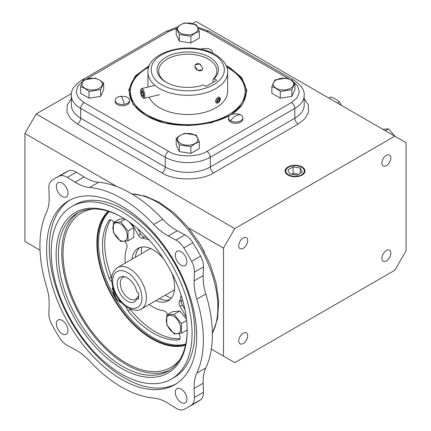 <?xml version="1.0" encoding="UTF-8"?>
<svg xmlns="http://www.w3.org/2000/svg" width="431" height="431" viewBox="0 0 431 431"><rect width="100%" height="100%" fill="white"/><g stroke="black" fill="none" stroke-linecap="round" stroke-linejoin="round"><path stroke-width="0.65" d="M229.75 115.513L211.443 122.765L187.927 125.62L164.367 122.83L145.985 115.627L133.034 104.356L128.74 89.96L135.14 75.985L149.455 65.523M226.097 65.523L229.561 67.371L241.737 77.585L246.855 90.655L242.825 103.909L231.35 114.549M119.953 96.415L124.737 96.415A7.171 4.143 180 0 1 127.414 97.39A7.171 4.143 180 0 1 129.516 100.321A7.171 4.143 180 0 1 124.198 104.318A7.171 4.143 180 0 1 117.27 103.246A7.171 4.143 180 0 1 115.174 100.321A7.171 4.143 180 0 1 119.953 96.415A7.171 4.143 180 0 1 120.486 96.318A11.955 2.527 81.2 0 1 120.518 96.312A11.955 2.527 81.2 0 1 124.198 104.318M230.601 120.777A7.171 4.143 180 0 1 228.5 117.852A7.171 4.143 180 0 1 233.284 113.946L238.063 113.946A7.171 4.143 180 0 1 240.746 114.921A7.171 4.143 180 0 1 242.847 117.852A7.171 4.143 180 0 1 238.418 121.677A7.171 4.143 180 0 1 230.601 120.777A11.955 6.901 -60 0 1 240.746 114.921M130.819 98.236A57.377 33.128 180 0 1 130.394 94.217L130.394 91.501A57.377 33.128 180 0 1 147.203 68.076A57.377 33.128 180 0 1 148.787 67.193M386.359 165.671A6.325 3.653 120 0 0 390.491 160.095A6.325 3.653 120 0 0 389.522 155.025A6.325 3.653 120 0 0 386.359 155.338A6.325 3.653 120 0 0 382.227 160.914A6.325 3.653 120 0 0 383.197 165.983A6.325 3.653 120 0 0 386.359 165.671M386.359 260.868A6.325 3.653 120 0 0 390.491 255.292A6.325 3.653 120 0 0 389.522 250.222A6.325 3.653 120 0 0 386.359 250.535A6.325 3.653 120 0 0 382.227 256.111A6.325 3.653 120 0 0 383.197 261.181A6.325 3.653 120 0 0 386.359 260.868M243.224 343.502A6.325 3.653 120 0 0 247.356 337.931A6.325 3.653 120 0 0 246.387 332.861A6.325 3.653 120 0 0 243.224 333.174A6.325 3.653 120 0 0 239.092 338.75A6.325 3.653 120 0 0 240.062 343.819A6.325 3.653 120 0 0 243.224 343.502M243.224 248.304A6.325 3.653 120 0 0 247.356 242.734A6.325 3.653 120 0 0 246.387 237.664A6.325 3.653 120 0 0 243.224 237.977A6.325 3.653 120 0 0 239.092 243.553A6.325 3.653 120 0 0 240.062 248.622A6.325 3.653 120 0 0 243.224 248.304M288.032 175.078A9.951 5.743 180 0 1 285.117 171.134A9.951 5.743 180 0 1 291.162 165.73A9.951 5.743 180 0 1 302.104 166.948A9.951 5.743 180 0 1 305.019 171.134A9.951 5.743 180 0 1 298.78 176.344A9.951 5.743 180 0 1 288.032 175.078M288.533 167.239A9.245 5.339 180 0 1 301.603 167.239L301.603 167.239A9.245 5.339 180 0 1 301.603 174.787A9.245 5.339 180 0 1 288.533 174.787A9.245 5.339 180 0 1 288.533 167.239L288.048 167.519A9.929 5.732 0 0 0 285.139 171.414M304.997 171.414A9.929 5.732 0 0 0 302.093 167.519L301.603 167.239L302.093 167.519M129.516 100.321L129.516 101.619A7.171 4.143 180 0 1 125.087 105.444A7.171 4.143 180 0 1 117.27 104.55A7.171 4.143 180 0 1 115.174 101.619L115.174 100.321M242.847 117.852L242.847 119.155A7.171 4.143 180 0 1 238.418 122.98A7.171 4.143 180 0 1 230.601 122.081A7.171 4.143 180 0 1 228.5 119.155L228.5 117.852M200.711 49.242A7.171 4.143 180 0 1 202.915 48.514L207.699 48.514A7.171 4.143 180 0 1 210.376 49.495A7.171 4.143 180 0 1 212.478 52.42A7.171 4.143 180 0 1 212.391 53.061M99.34 79.956A10.182 5.878 180 0 1 99.34 88.269A10.182 5.878 180 0 1 84.945 88.269A10.182 5.878 180 0 1 84.945 79.956A10.182 5.878 180 0 1 99.34 79.956M89.045 91.464L84.815 88.409L80.586 86.577L83.684 79.907L95.24 78.119L99.469 79.95L103.699 83.005L100.601 89.675L89.045 91.464L89.045 98.171L80.586 93.285L80.586 86.577M194.974 33.058A10.182 5.878 180 0 1 180.573 33.058A10.182 5.878 180 0 1 180.573 24.745A10.182 5.878 180 0 1 194.974 24.745A10.182 5.878 180 0 1 194.974 33.058M176.22 27.789L180.449 24.739L184.678 22.908L196.234 24.696L199.332 31.366L195.103 33.198L190.874 36.252L179.318 34.464L176.22 27.789L176.22 34.496L179.318 41.171L190.874 42.96L190.874 36.252M290.607 79.956A10.182 5.878 180 0 1 290.607 88.269A10.182 5.878 180 0 1 276.206 88.269A10.182 5.878 180 0 1 276.206 79.956A10.182 5.878 180 0 1 290.607 79.956M280.312 91.464L276.082 88.409L271.853 86.577L274.946 79.907L286.502 78.119L290.731 79.95L294.96 83.005L291.868 89.675L280.312 91.464L280.312 98.171L271.853 93.285L271.853 86.577M194.974 143.485A10.182 5.878 180 0 1 180.573 143.485A10.182 5.878 180 0 1 180.573 135.167A10.182 5.878 180 0 1 194.974 135.167A10.182 5.878 180 0 1 194.974 143.485M176.22 138.216L180.449 135.162L184.678 133.335L196.234 135.118L199.332 141.794L195.103 143.625L190.874 146.675L179.318 144.886L176.22 138.216L176.22 144.924L179.318 151.593L179.318 144.886M394.931 136.271L388.573 128.896L382.803 129.268M341.363 105.342L339.412 101.818L335.711 99.071L330.949 96.937L328.875 98.133M55.459 178.138A132.371 76.427 60 0 0 51.698 180.567A15.936 9.202 60 0 0 48.859 188.083L49.161 197.118A47.814 27.606 60 0 1 49.182 198.643A47.814 27.606 60 0 1 46.478 212.386A115.556 66.719 60 0 0 46.478 286.362A47.814 27.606 60 0 1 49.182 303.23A47.814 27.606 60 0 1 49.161 304.728L48.859 313.423A15.936 9.202 60 0 0 51.698 324.214A132.371 76.427 60 0 0 59.446 337.629A15.936 9.202 60 0 0 67.371 345.484L75.053 349.573A47.814 27.606 60 0 1 89.61 361.076A115.556 66.719 60 0 0 153.678 398.066A47.814 27.606 60 0 1 168.241 403.378L175.918 408.152A15.936 9.202 60 0 0 183.843 409.45A132.371 76.427 60 0 0 187.83 407.408A132.371 76.427 60 0 0 191.59 404.978L200.609 399.774A15.936 9.202 -120 0 0 203.454 392.77A15.936 9.202 -120 0 0 203.448 392.258L203.152 383.224A47.814 27.606 60 0 1 205.829 367.955A115.556 66.719 -120 0 0 212.37 334.742A115.556 66.719 -120 0 0 205.829 293.98A47.814 27.606 60 0 1 203.152 275.614L203.448 266.918A15.936 9.202 -120 0 0 203.454 266.423A15.936 9.202 -120 0 0 200.609 256.127A132.371 76.427 -120 0 0 192.862 242.712A15.936 9.202 -120 0 0 184.937 234.857L177.26 230.768A47.814 27.606 60 0 1 162.697 219.266A115.556 66.719 -120 0 0 98.629 182.275A47.814 27.606 60 0 1 84.067 176.963L76.389 172.19A15.936 9.202 -120 0 0 68.464 170.891A132.371 76.427 -120 0 0 64.478 172.933L55.459 178.138A132.371 76.427 60 0 1 59.446 176.096A15.936 9.202 60 0 1 67.371 177.394L75.053 182.168L84.067 176.963M177.26 230.768L168.241 235.972L175.918 240.062A15.936 9.202 60 0 1 183.843 247.917A132.371 76.427 60 0 1 191.59 261.337A15.936 9.202 60 0 1 194.44 271.627A15.936 9.202 60 0 1 194.429 272.128L194.133 280.818L203.152 275.614M205.829 293.98L196.816 299.184A115.556 66.719 60 0 1 203.357 339.951A115.556 66.719 60 0 1 196.816 373.16L205.829 367.955M203.152 383.224L194.133 388.428L194.429 397.468A15.936 9.202 60 0 1 194.44 397.975A15.936 9.202 60 0 1 191.59 404.978M186.914 399.117A8.211 4.741 60 0 1 185.211 402.872A8.211 4.741 60 0 1 178.887 400.674A8.211 4.741 60 0 1 175.304 392.415A8.211 4.741 60 0 1 177.001 388.654A8.211 4.741 60 0 1 183.331 390.852A8.211 4.741 60 0 1 186.914 399.117M67.99 330.453A8.211 4.741 60 0 1 66.288 334.214A8.211 4.741 60 0 1 59.963 332.015A8.211 4.741 60 0 1 56.38 323.751A8.211 4.741 60 0 1 58.083 319.996A8.211 4.741 60 0 1 64.408 322.194A8.211 4.741 60 0 1 67.99 330.453M67.99 193.136A8.211 4.741 60 0 1 66.288 196.892A8.211 4.741 60 0 1 59.963 194.693A8.211 4.741 60 0 1 56.38 186.434A8.211 4.741 60 0 1 58.083 182.674A8.211 4.741 60 0 1 64.408 184.872A8.211 4.741 60 0 1 67.99 193.136M186.914 261.795A8.211 4.741 60 0 1 185.211 265.55A8.211 4.741 60 0 1 178.887 263.352A8.211 4.741 60 0 1 175.304 255.093A8.211 4.741 60 0 1 177.001 251.332A8.211 4.741 60 0 1 183.331 253.536A8.211 4.741 60 0 1 186.914 261.795M226.765 67.193A57.377 33.128 180 0 1 245.153 91.501A57.377 33.128 180 0 1 228.349 114.921A57.377 33.128 180 0 1 165.816 122.102A57.377 33.128 180 0 1 130.394 91.501M46.586 249.436A106.15 61.288 -120 0 0 92.924 356.265A106.15 61.288 -120 0 0 174.722 384.705A106.15 61.288 -120 0 0 196.708 336.11A106.15 61.288 -120 0 0 150.371 229.281A106.15 61.288 -120 0 0 68.572 200.846A106.15 61.288 -120 0 0 46.586 249.436M69.941 200.092A106.15 61.288 -120 0 0 49.29 247.879A106.15 61.288 -120 0 0 94.745 353.765A106.15 61.288 -120 0 0 176.058 383.892M149.153 97.153A39.846 23.005 0 0 0 159.599 107.766A39.846 23.005 0 0 0 203.023 112.755A39.846 23.005 0 0 0 227.622 91.501L227.622 72.306A39.846 23.005 180 0 1 203.023 93.559A39.846 23.005 180 0 1 159.599 88.57A39.846 23.005 180 0 1 147.93 72.306C146.998 50.384 192.576 40.379 215.29 54.575C225.44 60.701 227.891 67.979 227.622 72.306M71.837 206.503L74.541 204.94A99.615 57.512 60 0 1 151.308 231.63A99.615 57.512 60 0 1 194.79 331.881A99.615 57.512 60 0 1 174.162 377.481L171.452 379.043A99.615 57.512 60 0 1 94.691 352.359A99.615 57.512 60 0 1 51.208 252.108A99.615 57.512 60 0 1 71.837 206.503A99.615 57.512 60 0 1 148.603 233.193A99.615 57.512 60 0 1 192.086 333.443A99.615 57.512 60 0 1 171.452 379.043M202.769 68.319L202.317 69.838L197.926 70.382L194.807 66.412L195.313 64.812L199.882 64.025L202.769 68.319M166.652 82.553A29.098 16.798 180 0 1 158.678 71.002A29.098 16.798 180 0 1 176.64 55.48A29.098 16.798 180 0 1 208.351 59.122A29.098 16.798 180 0 1 216.874 71.002A29.098 16.798 180 0 1 213.006 79.369L213.006 82.364M56.111 254.936A92.681 53.509 -120 0 0 121.644 368.451A92.681 53.509 -120 0 0 187.183 330.609A92.681 53.509 -120 0 0 121.65 217.1A92.681 53.509 -120 0 0 56.111 254.936M122.215 217.429A91.092 52.593 -120 0 0 77.23 213.237A91.092 52.593 -120 0 0 58.363 254.936A91.092 52.593 -120 0 0 98.123 346.605A91.092 52.593 -120 0 0 168.316 371.01A91.092 52.593 -120 0 0 187.183 329.957M209.477 57.172A30.693 17.719 0 0 0 166.075 57.172A30.693 17.719 0 0 0 166.07 82.229A30.693 17.719 0 0 0 166.075 82.229A30.693 17.719 0 0 0 203.432 84.939L205.986 86.415L216.728 80.214L214.175 78.738A30.693 17.719 0 0 0 209.477 57.172M78.948 212.316A91.092 52.593 -120 0 0 61.746 252.986A91.092 52.593 -120 0 0 100.407 343.48A91.092 52.593 -120 0 0 169.976 369.981M93.317 208.976A89.255 51.531 -120 0 0 92.175 209.137A89.255 51.531 -120 0 0 63.039 253.735A89.255 51.531 -120 0 0 108.456 349.907A89.255 51.531 -120 0 0 179.339 360.111A89.255 51.531 -120 0 0 180.05 359.206M108.111 211.233A78.097 45.093 -120 0 0 96.851 243.321A78.097 45.093 -120 0 0 127.538 318.164A78.097 45.093 -120 0 0 185.492 345.269M108.968 211.508A77.305 44.63 -120 0 0 97.417 243.644A77.305 44.63 -120 0 0 128.088 318.073A77.305 44.63 -120 0 0 185.686 344.385M109.291 211.616A77.305 44.63 -120 0 0 98.543 242.998A77.305 44.63 -120 0 0 128.621 316.737A77.305 44.63 -120 0 0 185.756 344.051M171.775 272.968A30.283 17.482 60 0 1 174.614 286.917A30.283 17.482 60 0 1 168.343 300.779A30.283 17.482 60 0 1 155.866 300.628M159.244 298.672A30.283 17.482 -120 0 0 169.943 299.642M178.849 333.702L179.129 334.187A4.784 2.758 60 0 1 180.12 337.516A4.784 2.758 60 0 1 179.129 339.709A4.784 2.758 60 0 1 178.423 339.924A71.724 41.408 60 0 1 127.985 310.805A4.784 2.758 60 0 1 126.305 306.861M124.931 241.29L126.067 243.267A4.784 2.758 60 0 1 127.059 246.597A4.784 2.758 60 0 1 126.843 247.852A39.846 23.005 -120 0 0 125.308 263.05M186.197 316.984L180.099 306.414A4.784 2.758 60 0 1 179.35 301.77L181.607 300.466A39.846 23.005 -120 0 0 182.221 298.866M179.35 301.77A39.846 23.005 -120 0 0 181.095 295.251M121.413 302.589A10.182 5.878 60 0 1 112.911 289.503A10.182 5.878 60 0 1 113.03 288.07M121.698 302.891L116.467 299.34L112.238 288.436L112.809 287.326M120.109 223.694A10.182 5.878 60 0 1 127.312 236.161A10.182 5.878 60 0 1 120.109 240.32A10.182 5.878 60 0 1 112.911 227.848A10.182 5.878 60 0 1 120.109 223.694M128.023 240.778L120.696 241.435L113.369 232.32L113.369 222.552L120.696 221.9L128.023 231.011L128.023 240.778L133.831 237.427L133.831 227.66L128.023 231.011M173.504 316.176A10.182 5.878 60 0 1 180.702 328.643A10.182 5.878 60 0 1 173.504 332.802A10.182 5.878 60 0 1 166.307 320.33A10.182 5.878 60 0 1 173.504 316.176M181.419 333.26L174.092 333.917L166.765 324.802L166.765 315.034L174.092 314.382L181.419 323.492L181.419 333.26L187.183 329.936M141.788 247.044A35.865 20.704 -120 0 0 141.368 252.108A35.865 20.704 -120 0 0 141.411 253.757M165.315 295.165A35.865 20.704 -120 0 0 171.322 298.193M124.931 276.847A12.655 7.305 -120 0 0 122.905 277.435A12.655 7.305 -120 0 0 120.966 287.574A12.655 7.305 -120 0 0 129.235 298.726A12.655 7.305 -120 0 0 135.56 299.351A12.655 7.305 -120 0 0 137.284 297.546M138.631 295.925L137.769 296.42L136.993 298.225A14.25 8.227 60 0 1 136.692 299.109A14.25 8.227 60 0 1 120.157 293.635A14.25 8.227 60 0 1 123.686 276.578A14.25 8.227 60 0 1 136.993 292.029L138.631 292.972L138.631 299.173L136.993 298.225M71.492 93.565L36.188 113.946L24.917 133.47L24.917 241.484L40.029 250.212M188.643 227.994L223.5 248.121L234.771 228.597L394.812 136.201L196.229 21.55L192.641 23.624M24.917 133.47L117.135 186.709M223.5 248.121L223.5 356.135L211.335 349.11M234.771 228.597L36.188 113.946M304.178 98.613L308.305 105.083L308.558 112.205L304.846 118.811L298.225 124.031L213.695 172.836C201.934 180.918 173.618 180.918 161.851 172.836L77.327 124.031L70.706 118.811L66.994 112.205L67.241 105.083L71.368 98.613M394.812 136.201L406.083 142.709L406.083 250.723L394.812 270.242L234.771 362.643L223.5 356.135M289.864 174.016L296.975 175.121L302.179 172.114L300.272 168.009L293.161 166.91L287.956 169.911L289.864 174.016M103.699 83.005L103.699 89.713L100.601 96.382L89.045 98.171M199.332 31.366L199.332 38.073L190.874 42.96M294.96 83.005L294.96 89.713L291.868 96.382L280.312 98.171M199.332 141.794L199.332 148.501L190.874 153.382L179.318 151.593M293.161 166.91L293.161 173.413L291.642 174.291M298.494 174.237L293.161 173.413M300.272 168.009L300.272 173.214M100.601 89.675L100.601 96.382M179.318 34.464L179.318 41.171M291.868 96.382L291.868 89.675M190.874 153.382L190.874 146.675M385.368 130.749L388.573 128.896M337.333 103.02L339.412 101.818M187.83 407.408L196.848 402.204A132.371 76.427 -120 0 0 200.609 399.774M98.629 182.275L89.61 187.48A47.814 27.606 60 0 1 75.053 182.168M89.61 187.48A115.556 66.719 60 0 1 153.678 224.47L162.697 219.266M168.241 235.972A47.814 27.606 60 0 1 153.678 224.47M196.816 299.184A47.814 27.606 60 0 1 194.133 280.818M194.133 388.428A47.814 27.606 60 0 1 196.816 373.16M245.153 92.638A57.425 33.155 0 0 1 243.687 101.554L245.153 94.217A57.377 33.128 180 0 1 244.733 98.236M214.175 78.738L213.006 79.369M131.956 259.214A30.283 17.482 60 0 1 138.06 248.326A30.283 17.482 60 0 1 163.861 259.263M149.218 304.464A39.846 23.005 -120 0 0 163.699 310.805A4.784 2.758 60 0 1 167.347 313.779L167.745 314.468M111.774 281.696A4.784 2.758 60 0 1 109.199 278.27A71.724 41.408 60 0 1 108.871 220.516A4.784 2.758 60 0 1 109.436 219.977A4.784 2.758 60 0 1 113.908 222.245M149.228 240.051A39.846 23.005 -120 0 0 142.171 238.246A4.784 2.758 60 0 1 138.453 235.272L131.934 223.975M129.322 222.051L133.831 227.66M113.369 222.552L119.182 219.201L124.37 218.738M166.765 315.034L172.572 311.683L179.899 311.026L186.488 319.226M139.849 247.518A30.283 17.482 -120 0 0 135.334 257.264M129.753 308.833A4.784 2.758 -120 0 0 130.237 309.506A71.724 41.408 -120 0 0 179.937 338.674M110.745 219.794A71.724 41.408 -120 0 0 111.457 276.966A4.784 2.758 -120 0 0 111.791 277.72M137.602 228.586L140.711 233.968A4.784 2.758 -120 0 0 144.423 236.948L142.171 238.246M146.659 237.265A39.846 23.005 -120 0 0 144.423 236.948M181.607 300.466A4.784 2.758 -120 0 0 182.351 305.116L184.91 309.544M125.232 219.282L120.696 221.9M186.628 320.486L181.419 323.492M179.899 311.026L174.092 314.382M220.289 99.437A2.511 1.449 120 0 0 218.517 98.413A2.511 1.449 120 0 0 216.739 101.484A2.511 1.449 120 0 0 218.517 102.513A2.511 1.449 120 0 0 220.289 99.437L220.289 98.774A3.319 1.918 -60 0 0 219.6 97.255A3.319 1.918 -60 0 0 217.046 98.144A3.319 1.918 -60 0 0 215.597 101.484A3.319 1.918 -60 0 0 216.281 103.004A3.319 1.918 -60 0 0 217.941 102.842L218.517 102.513M217.396 101.851L218.517 101.953L219.632 100.563L219.632 99.071L218.517 98.968L217.396 100.364L217.396 101.851M217.396 101.307L218.517 101.953M217.994 99.615L219.632 100.563M200.744 64.564A4.251 3.206 -144.3 0 0 197.409 63.626A4.251 3.206 -144.3 0 0 195.281 67.656A4.251 3.206 -144.3 0 0 200.415 70.759A4.251 3.206 -144.3 0 0 202.667 69.1M142.812 97.692A4.251 1.331 76.6 0 1 142.699 97.621A4.251 1.331 76.6 0 1 140.899 93.926A4.251 1.331 76.6 0 1 140.835 89.815A4.251 1.331 76.6 0 1 141.567 89.54A4.251 1.331 76.6 0 1 143.695 94.384A4.251 1.331 76.6 0 1 142.812 97.692M143.41 98.101A5.059 1.579 -103.4 0 0 143.545 98.203A5.059 1.579 -103.4 0 0 143.679 98.29A5.059 1.579 -103.4 0 0 144.116 98.36A5.059 1.579 -103.4 0 0 144.617 93.71A5.059 1.579 -103.4 0 0 142.198 88.587A5.059 1.579 -103.4 0 0 141.761 88.517A5.059 1.579 -103.4 0 0 141.32 88.91L140.835 89.815M142.338 91.453L143.221 94.141L143.076 96.302L142.047 95.779L141.158 93.091L141.303 90.925L142.338 91.453M142.753 92.708L141.158 93.091M143.13 95.515L142.047 95.779M131.838 193.907A85.936 49.613 60 0 1 157.1 202.139A85.936 49.613 60 0 1 212.364 333.378M226.62 66.789A58.347 33.688 180 0 1 229.033 68.109A58.347 33.688 180 0 1 244.156 100.595C235.24 124.71 175.492 134.116 146.384 115.583C139.062 111.306 134.063 106.312 131.39 100.595A58.347 33.688 180 0 1 148.932 66.789M209.789 51.925A11.955 9.428 -155.1 0 0 206.007 50.594M130.394 92.638A57.425 33.155 0 0 0 131.859 101.554L130.394 94.217M161.851 84.665C153.231 80.888 143.022 66.013 161.851 54.737C181.392 43.86 207.155 49.754 213.695 54.737C222.321 58.508 232.53 73.383 213.695 84.665C194.155 95.537 168.392 89.643 161.851 84.665M127.28 306.441C122.997 304.642 112.83 293.7 112.631 281.06C112.83 268.653 122.997 269.45 127.28 272.602C131.568 274.396 141.734 285.344 141.934 297.977C141.734 310.385 131.568 309.593 127.28 306.441M150.543 248.482L117.582 267.516A23.91 13.803 60 0 1 129.537 268.696A23.91 13.803 60 0 1 145.155 289.767A23.91 13.803 60 0 1 141.492 308.925L174.453 289.896M194.429 272.128L203.448 266.918M204.536 252.173L198.255 241.29M213.695 172.836A4.784 2.758 60 0 1 210.317 166.98L294.842 118.175A4.784 2.758 -120 0 0 298.225 124.031M294.842 118.175A31.878 18.404 0 0 0 304.178 105.164L304.178 95.402A31.878 18.404 180 0 1 294.842 108.418L294.842 118.175M161.851 172.836A4.784 2.758 -60 0 0 165.235 166.98A31.878 18.404 0 0 0 210.317 166.98L210.317 157.218A31.878 18.404 180 0 1 165.235 157.218A4.784 2.758 -60 0 1 168.618 151.362L84.088 102.562A4.784 2.758 -60 0 0 80.705 108.418L165.235 157.218L165.235 166.98L80.705 118.175L80.705 108.418A31.878 18.404 180 0 1 71.368 95.402L71.368 105.164A31.878 18.404 0 0 0 80.705 118.175A4.784 2.758 -60 0 1 77.327 124.031M210.317 157.218L294.842 108.418A4.784 2.758 -120 0 0 291.464 102.562L206.934 151.362A4.784 2.758 60 0 1 210.317 157.218M304.178 95.402C304.722 90.386 301.28 85.322 293.85 80.198A4.784 2.758 120 0 0 291.501 80.414M292.25 80.909L297.53 85.796L299.389 91.878L297.04 97.88L291.464 102.562M197.651 27.142L209.326 31.398A4.784 2.758 120 0 0 206.934 31.635L289.406 79.25M83.512 80.161A4.784 2.758 60 0 0 81.696 80.198L166.226 31.398A4.784 2.758 60 0 1 168.618 31.635L176.22 28.548M198.147 28.247L206.934 31.635M86.545 79.018L168.618 31.635M84.088 102.562L78.577 97.972L76.168 92.089L77.828 86.076L82.876 81.184M206.934 151.362C198.314 157.331 177.238 157.331 168.618 151.362M59.446 176.096L68.464 170.891M67.371 177.394L76.389 172.19M175.918 240.062L184.937 234.857M183.843 247.917L192.862 242.712M191.59 261.337L200.609 256.127M194.429 397.468L203.448 392.258M130.237 309.506L127.985 310.805M179.673 339.202L178.423 339.924M110.185 219.756L108.871 220.516M111.457 276.966L109.199 278.27M140.711 233.968L138.453 235.272M182.351 305.116L180.099 306.414M131.671 193.81L145.479 196.186L159.443 202.414L174.517 213.313L188.444 227.746L200.453 244.856L209.859 263.621L216.082 282.919L218.727 301.662L217.542 318.848L212.364 333.572M117.582 267.516C109.485 273.9 111.311 280.737 113.407 289.228C116.467 297.552 121.31 303.774 127.942 307.896C134.073 310.778 138.588 311.117 141.492 308.925M212.478 52.42L212.478 53.099M209.326 31.398L293.85 80.198M166.226 31.398L176.678 27.406M81.696 80.198C74.267 85.322 70.824 90.391 71.368 95.402M245.153 94.217L245.153 91.501M147.93 87.04L147.93 72.306M142.699 97.621L143.545 98.203M141.761 88.517L154.966 85.36M144.116 98.36L159.599 94.653"/></g></svg>
